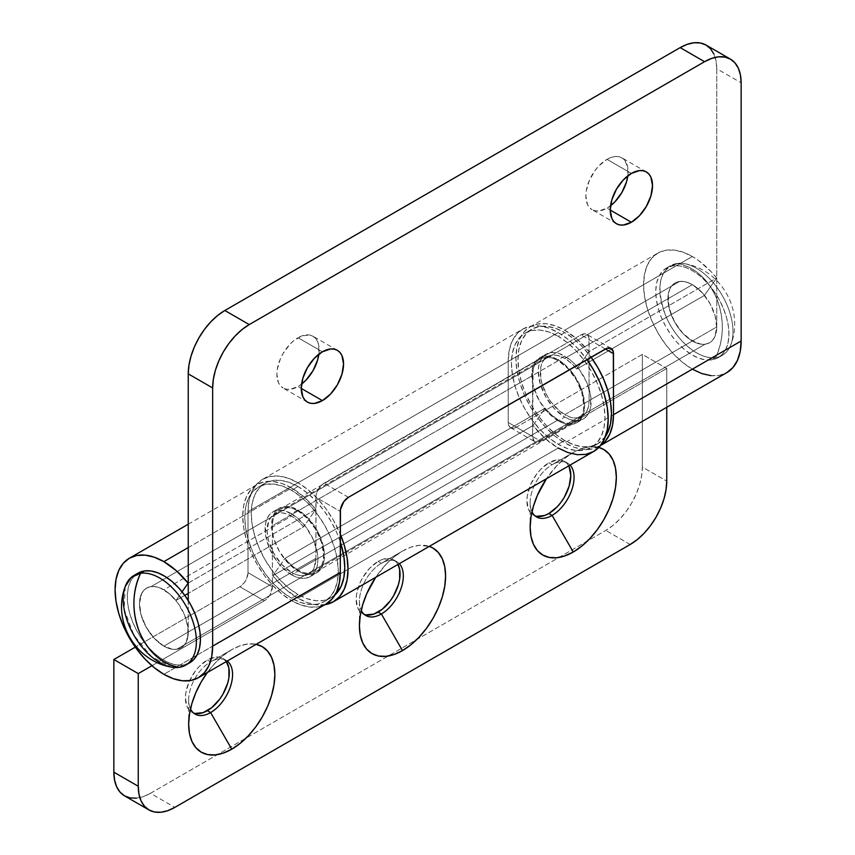 <?xml version="1.0" encoding="UTF-8"?>
<svg xmlns="http://www.w3.org/2000/svg" width="855" height="855" viewBox="0 0 855 855"><rect width="100%" height="100%" fill="white"/><g stroke="black" fill="none" stroke-linecap="round" stroke-linejoin="round"><path stroke-width="0.64" stroke-dasharray="4.28 3.21" d="M397.96 564.471A31.047 17.923 120 0 0 393.631 559.865A31.047 17.923 120 0 0 378.102 561.404L381.362 563.285A31.047 17.923 -60 0 1 396.88 561.746A31.047 17.923 -60 0 1 399.317 563.68A31.047 17.923 120 0 0 381.362 563.285L402.502 551.08A60.94 35.183 -60 0 1 429.274 546.388L418.993 545.34L410.902 547.179L402.502 551.08L394.091 556.883L386.011 564.386L375.719 577.307A60.94 35.183 -60 0 1 402.502 551.08L381.362 563.285A31.047 17.923 120 0 0 359.41 601.311A31.047 17.923 120 0 0 361.227 610.363A31.047 17.923 -60 0 1 381.362 563.285L378.102 561.404L382.388 559.416L390.308 558.636L393.631 559.865L396.357 562.13L398.387 565.347M568.703 465.89A31.047 17.923 120 0 0 564.375 461.294A31.047 17.923 120 0 0 548.846 462.822L552.106 464.703A31.047 17.923 -60 0 1 567.624 463.164A31.047 17.923 -60 0 1 570.061 465.109A31.047 17.923 120 0 0 552.106 464.703L573.245 452.498A60.94 35.183 -60 0 1 598.799 447.443L589.736 446.77L581.646 448.597L573.245 452.498L564.834 458.312L556.755 465.804L546.463 478.725A60.94 35.183 -60 0 1 573.245 452.498L552.106 464.703A31.047 17.923 120 0 0 530.153 502.729A31.047 17.923 120 0 0 531.97 511.782A31.047 17.923 -60 0 1 552.106 464.703L548.846 462.822L557.246 459.905L561.051 460.054L564.375 461.294L567.1 463.549L569.131 466.766M226.308 661.578A31.047 17.923 120 0 0 222.888 658.446A31.047 17.923 120 0 0 207.359 659.985L210.619 661.856A31.047 17.923 -60 0 1 226.137 660.327A31.047 17.923 -60 0 1 227.227 661.043A31.047 17.923 120 0 0 210.619 661.856L231.758 649.65A60.94 35.183 -60 0 1 256.201 644.317L248.249 643.922L240.159 645.76L231.758 649.65L223.347 655.464L215.268 662.967L207.305 672.543A60.94 35.183 -60 0 1 231.758 649.65L210.619 661.856A31.047 17.923 120 0 0 188.666 699.882A31.047 17.923 120 0 0 190.483 708.934A31.047 17.923 -60 0 1 210.619 661.856L207.359 659.985L215.759 657.057L219.553 657.217L222.888 658.446L226.308 661.578M324.75 604.742A70.719 40.826 60 0 1 298.021 598.254A70.719 40.826 60 0 1 272.756 575.757L284.95 558.401L291.245 565.123L298.021 570.093A36.22 20.915 60 0 1 284.95 558.401L545.137 408.188A36.22 20.915 -120 0 0 558.197 419.869L298.021 570.093L558.197 419.869A36.22 20.915 -120 0 0 576.313 421.665A36.22 20.915 -120 0 0 581.86 392.648A36.22 20.915 -120 0 0 558.197 360.725L298.021 510.937A36.22 20.915 60 0 1 321.683 542.861A36.22 20.915 60 0 1 316.126 571.877A36.22 20.915 60 0 1 298.021 570.093L303.012 572.401L307.821 573.491L312.246 573.32L316.126 571.877L319.31 569.238L321.683 565.497L323.137 560.784L323.628 555.301L321.683 542.861L316.126 530.057L307.821 518.846L298.021 510.937L558.197 360.725A36.22 20.915 -120 0 0 540.093 358.929A36.22 20.915 -120 0 0 532.59 375.516L532.59 436.542L533.958 440.966L536.203 442.259L540.723 441.233L666.75 368.473L666.75 407.29L666.75 368.473L642.351 354.387L516.324 427.147L511.814 428.173L509.569 426.88L508.201 422.456L508.201 361.43L248.014 511.643A70.719 40.826 60 0 1 262.656 479.27A70.719 40.826 60 0 1 298.021 482.776A70.719 40.826 60 0 1 340.301 534.097L333.375 520.096L325.798 508.543L317.152 498.219L307.779 489.52L298.021 482.776L558.197 332.563L298.021 482.776L288.263 478.255L278.88 476.117L270.233 476.47L262.656 479.27L256.447 484.432L251.819 491.743L248.976 500.934L248.014 511.643L248.014 572.668L246.646 578.675L244.402 582.565L239.881 586.754L135.293 647.139L239.881 586.754A11.5 6.637 120 0 0 248.014 572.668L272.403 586.754L272.403 525.729L532.59 375.516L272.403 525.729A36.22 20.915 60 0 1 279.906 509.142A36.22 20.915 60 0 1 298.021 510.937L293.019 508.618L288.221 507.528L283.785 507.71L279.906 509.142L276.721 511.792L274.359 515.533L272.895 520.246L272.403 525.729L272.403 586.754A11.5 6.637 -60 0 1 264.281 600.83L267.391 598.329L270.03 594.77L272.403 586.754L248.014 572.668L248.014 511.643L508.201 361.43L508.201 422.456A11.5 6.637 120 0 0 510.574 427.714A11.5 6.637 120 0 0 516.324 427.147L540.723 441.233A11.5 6.637 -60 0 1 534.974 441.8A11.5 6.637 -60 0 1 532.59 436.542L508.201 422.456L532.59 436.542L533.082 370.023L534.535 365.32L536.908 361.569L540.093 358.929L543.972 357.497L548.397 357.315L553.206 358.405L558.197 360.725L567.998 368.633L576.313 379.844L581.86 392.637L583.815 405.088L583.324 410.571L581.86 415.274L579.498 419.025L576.313 421.665L572.433 423.107L567.998 423.278L563.199 422.188L558.197 419.869L551.422 414.91L545.137 408.188L284.95 558.401L272.756 575.757L532.943 425.544A70.719 40.826 -120 0 0 558.197 448.041A70.719 40.826 -120 0 0 593.562 451.536M522.843 329.057L530.421 326.247L539.067 325.905L548.45 328.031L558.197 332.563L567.955 339.296L577.339 348.006L586.925 359.624A70.719 40.826 -120 0 0 558.197 332.563A70.719 40.826 -120 0 0 522.843 329.057A70.719 40.826 -120 0 0 508.201 361.43L509.153 350.721L512.006 341.53L516.623 334.22L522.843 329.057L262.656 479.27M325.798 604.56L317.152 604.902L307.779 602.775L298.021 598.254L558.197 448.041L298.021 598.254L284.929 588.689L272.756 575.757L532.943 425.544L545.137 408.188L532.943 425.544L545.116 438.476L558.197 448.041M136.447 798.164L143.309 796.614L150.448 793.301L605.768 530.421L612.907 525.494L619.768 519.124L626.095 511.568L631.642 503.114L636.184 494.083L639.572 484.828L641.645 475.701L642.351 467.054L642.351 354.387L642.351 467.054L666.75 481.13L642.351 467.054A51.738 29.872 120 0 1 605.768 530.421L150.448 793.301L174.837 807.387L150.448 793.301A51.738 29.872 120 0 1 124.574 795.866M365.908 614.873L362.584 613.644L359.848 611.378L357.828 608.162L356.15 599.43L356.578 594.236L359.848 583.206L362.584 577.788L369.702 568.18L378.102 561.404A31.047 17.923 120 0 0 357.828 588.764A31.047 17.923 120 0 0 362.584 613.644A31.047 17.923 120 0 0 364.294 614.435M536.651 516.292L533.328 515.063L530.602 512.797L528.572 509.591L526.894 500.848L527.321 495.665L530.602 484.635L536.651 474.14L540.446 469.609L548.846 462.822A31.047 17.923 120 0 0 528.572 490.182A31.047 17.923 120 0 0 533.328 515.063A31.047 17.923 120 0 0 535.038 515.854M195.164 713.455L191.841 712.215L189.105 709.949L187.085 706.743L185.407 698.011L185.834 692.817L189.105 681.788L195.164 671.293L198.959 666.761L207.359 659.985A31.047 17.923 120 0 0 187.085 687.345A31.047 17.923 120 0 0 191.841 712.215A31.047 17.923 120 0 0 193.551 713.006M630.156 544.507L605.768 530.421L630.156 544.507M151.934 665.703L264.281 600.83L239.881 586.754L264.281 600.83L151.934 665.703M666.75 368.473L540.723 441.233L516.324 427.147L642.351 354.387L666.75 368.473M231.758 649.65L210.619 661.856M573.245 452.498L552.106 464.703M402.502 551.08L381.362 563.285M189.66 662.817L183.056 665.019L178.984 667.37L183.056 665.019A51.738 29.872 -120 0 0 189.735 662.775M679.565 281.477L151.068 586.605A34.499 19.911 60 0 1 183.002 611.549A34.499 19.911 60 0 1 181.11 647.844A34.499 19.911 60 0 1 176.654 649.33L705.151 344.212A34.499 19.911 -120 0 0 709.607 342.716A34.499 19.911 -120 0 0 711.499 306.432A34.499 19.911 -120 0 0 679.565 281.477L675.76 282.62L672.586 284.929L670.181 288.306L668.621 292.634L667.979 297.732L669.497 309.457L674.488 321.694L682.194 332.584L691.46 340.472L700.854 344.148L705.151 344.212L708.955 343.069L712.13 340.76L714.534 337.383L716.736 327.957L715.218 316.232L710.227 303.995L702.521 293.105L693.255 285.217L688.489 282.802L683.861 281.541L679.565 281.477A34.499 19.911 -120 0 0 675.108 282.973A34.499 19.911 -120 0 0 673.216 319.257A34.499 19.911 -120 0 0 705.151 344.212L176.654 649.33A34.499 19.911 60 0 1 144.73 624.385A34.499 19.911 60 0 1 146.611 588.09A34.499 19.911 60 0 1 151.068 586.605L679.565 281.477M677.235 263.447L673.163 265.798A51.738 29.872 60 0 1 721.064 303.226A51.738 29.872 60 0 1 718.232 357.657A51.738 29.872 60 0 1 711.552 359.891L715.614 357.55A51.738 29.872 -120 0 0 722.293 355.306A51.738 29.872 -120 0 0 725.126 300.875A51.738 29.872 -120 0 0 677.235 263.447C694.869 267.081 708.036 278.848 716.747 298.758C724.506 319.225 724.132 338.815 715.614 357.55C699.23 360.425 675.097 339.873 665.276 314.672C655.464 285.848 659.451 268.769 677.235 263.447A51.738 29.872 60 0 1 684.577 263.682A51.738 29.872 60 0 1 722.293 295.563A51.738 29.872 60 0 1 731.036 344.17A51.738 29.872 60 0 1 715.614 357.55A60.94 48.414 82.4 0 0 716.747 298.758A60.94 48.414 82.4 0 0 677.235 263.447A51.738 29.872 -120 0 0 670.555 265.691A51.738 29.872 -120 0 0 667.712 320.123A51.738 29.872 -120 0 0 715.614 357.55L711.552 359.891A51.738 29.872 60 0 1 663.651 322.463A51.738 29.872 60 0 1 666.483 268.032A51.738 29.872 60 0 1 673.163 265.798L677.235 263.447M711.552 359.891L705.097 359.805L698.161 357.914L691.011 354.28L683.904 349.064L677.117 342.46L670.918 334.711L665.553 326.118L661.204 317.023L658.061 307.757L656.234 298.694L655.796 290.176L656.758 282.524L659.098 276.047L662.711 270.971L667.456 267.508L673.163 265.798L679.607 265.884L686.544 267.775L693.704 271.409L700.811 276.625L707.598 283.229L713.797 290.978L719.162 299.571L723.512 308.666L726.654 317.932L728.481 326.995L728.92 335.513L727.958 343.165L725.617 349.642L722.005 354.718L717.26 358.181L711.552 359.891M137.986 573.16A51.738 29.872 -120 0 0 136.041 574.464A51.738 29.872 -120 0 0 136.073 629.398A51.738 29.872 -120 0 0 183.056 665.019L176.611 664.933L169.675 663.031L162.514 659.408L155.407 654.193L148.62 647.577L142.432 639.829L137.057 631.247L132.707 622.141L129.565 612.885L127.737 603.822L127.299 595.304L128.261 587.652L130.601 581.165L134.214 576.099L137.911 573.203M176.654 649.33L180.458 648.186L183.633 645.878L186.037 642.5L187.598 638.183L187.95 627.399L184.627 615.183L178.15 603.395L169.504 593.819L159.992 587.919L155.364 586.658L151.068 586.605L147.263 587.748L144.1 590.057L141.684 593.434L139.483 602.861L141 614.574L145.991 626.822L153.708 637.712L162.963 645.6L172.357 649.276L176.654 649.33M125.183 586.648L124.157 609.273L133.925 635.254L151.538 656.704L171.652 667.124M558.197 420.81A37.374 21.578 60 0 1 533.787 387.881A37.374 21.578 60 0 1 539.516 357.935A37.374 21.578 60 0 1 558.197 359.784L564.706 356.033A37.374 21.578 -120 0 0 546.024 354.184A37.374 21.578 -120 0 0 540.296 384.13A37.374 21.578 -120 0 0 564.706 417.058L558.197 420.81L548.087 412.655L539.516 401.091L533.787 387.881L532.28 381.287L532.28 369.381L533.787 364.529L536.235 360.66L539.516 357.935L543.524 356.45L548.087 356.268L553.046 357.401L558.197 359.784L563.36 363.354L572.882 373.4L580.171 386.033L582.618 392.712L584.628 405.559L584.115 411.212L582.618 416.075L580.171 419.933L576.89 422.659L572.882 424.144L568.308 424.326L563.36 423.204L558.197 420.81L564.706 417.058L554.596 408.893L546.024 397.329L540.296 384.13L538.276 371.284L538.789 365.63L540.296 360.767L542.733 356.909L546.024 354.184L550.022 352.698L554.596 352.517L559.555 353.639L569.858 359.592L574.817 364.187L579.391 369.649L586.68 382.281L590.623 395.555L590.623 407.461L589.116 412.313L586.68 416.182L583.388 418.907L579.391 420.393L574.817 420.575L569.858 419.442L564.706 417.058A37.374 21.578 -120 0 0 583.388 418.907A37.374 21.578 -120 0 0 589.116 388.961A37.374 21.578 -120 0 0 564.706 356.033L558.197 359.784A37.374 21.578 60 0 1 582.618 392.712A37.374 21.578 60 0 1 576.89 422.659A37.374 21.578 60 0 1 558.197 420.81M605.404 436.616L597.763 443.798L590.677 446.428L582.597 446.748L573.823 444.76L564.706 440.528A66.113 38.176 -120 0 1 521.507 382.271A66.113 38.176 -120 0 1 531.65 329.282A66.113 38.176 -120 0 1 564.706 332.563L555.59 328.331L546.815 326.343L538.736 326.663L531.65 329.282L525.836 334.113L521.507 340.953L518.857 349.535L517.959 359.549L518.857 370.6L521.507 382.271L525.836 394.091L531.65 405.633L538.736 416.438L546.815 426.089L555.59 434.222L564.706 440.528L558.197 444.279A66.113 38.176 60 0 1 515.009 386.022A66.113 38.176 60 0 1 525.141 333.044A66.113 38.176 60 0 1 558.197 336.314L549.081 332.082L540.307 330.094L532.227 330.415L525.141 333.044L519.327 337.864L515.009 344.704L512.348 353.297L511.45 363.311L512.348 374.362L515.009 386.022L519.327 397.853L525.141 409.385L532.227 420.19L540.307 429.841L549.081 437.984L558.197 444.279L567.325 448.512L576.088 450.5L584.179 450.179L591.254 447.56L597.068 442.73L601.396 435.89L604.058 427.308L604.955 417.293L604.058 406.243L601.396 394.583L597.068 382.751L591.254 371.209L584.179 360.404L576.088 350.753L567.325 342.62L558.197 336.314L564.706 332.563L573.823 338.858L582.597 347.002L591.094 357.219A66.113 38.176 -120 0 0 564.706 332.563L558.197 336.314A66.113 38.176 60 0 1 601.396 394.583A66.113 38.176 60 0 1 591.254 447.56A66.113 38.176 60 0 1 558.197 444.279L564.706 440.528A66.113 38.176 -120 0 0 597.763 443.798A66.113 38.176 -120 0 0 605.404 436.606M291.512 574.784A37.374 21.578 60 0 1 267.102 541.846A37.374 21.578 60 0 1 272.831 511.91A37.374 21.578 60 0 1 291.512 513.759L298.021 509.997A37.374 21.578 -120 0 0 279.339 508.148A37.374 21.578 -120 0 0 273.611 538.094A37.374 21.578 -120 0 0 298.021 571.022L291.512 574.784L281.402 566.619L276.838 561.169L269.539 548.536L265.595 535.262L265.595 523.356L267.102 518.493L269.539 514.635L272.831 511.91L276.838 510.424L281.402 510.243L286.361 511.365L296.674 517.318L306.197 527.375L313.486 539.997L317.429 553.281L317.942 559.523L317.429 565.187L315.923 570.039L313.486 573.908L310.205 576.633L306.197 578.119L301.623 578.301L296.674 577.168L291.512 574.784L298.021 571.022L287.911 562.868L279.339 551.304L273.611 538.094L271.591 525.259L272.104 519.594L273.611 514.742L276.047 510.873L279.339 508.148L283.336 506.662L287.911 506.481L292.859 507.614L298.021 509.997L308.131 518.162L316.703 529.726L319.994 536.245L323.938 549.519L323.938 561.425L322.431 566.288L319.994 570.146L316.703 572.882L312.695 574.357L308.131 574.539L303.172 573.416L298.021 571.022A37.374 21.578 -120 0 0 316.703 572.882A37.374 21.578 -120 0 0 322.431 542.936A37.374 21.578 -120 0 0 298.021 509.997L291.512 513.759A37.374 21.578 60 0 1 315.923 546.687A37.374 21.578 60 0 1 310.205 576.633A37.374 21.578 60 0 1 291.512 574.784M340.301 541.888A66.113 38.176 -120 0 0 298.021 486.527L291.512 490.289A66.113 38.176 60 0 1 334.711 548.547A66.113 38.176 60 0 1 324.569 601.525A66.113 38.176 60 0 1 291.512 598.254L298.021 594.503A66.113 38.176 -120 0 0 331.077 597.773A66.113 38.176 -120 0 0 335.021 594.877L324.569 601.525L330.383 596.705L334.711 589.865L337.372 581.272L338.27 571.258L337.372 560.207L334.711 548.547L330.383 536.716L324.569 525.184L317.483 514.379L309.403 504.728L300.639 496.584L291.512 490.289L282.396 486.057L273.621 484.069L265.542 484.39L258.456 487.008L252.642 491.839L248.324 498.668L245.663 507.261L244.765 517.275L245.663 528.326L248.324 539.986L252.642 551.817L258.456 563.36L265.542 574.165L273.621 583.815L282.396 591.949L291.512 598.254L300.639 602.486L309.403 604.474L317.483 604.154L324.569 601.525M340.301 541.878L336.891 532.964L331.077 521.422L323.992 510.627L315.912 500.966L307.137 492.833L298.021 486.527L288.894 482.305L280.13 480.307L272.05 480.628L264.964 483.257L259.151 488.077L254.822 494.917L252.161 503.51L251.263 513.524L252.161 524.575L254.822 536.235L259.151 548.066L264.964 559.598L272.05 570.403L280.13 580.064L288.894 588.197L298.021 594.503L307.137 598.724L315.912 600.712L323.992 600.392L331.077 597.773M298.021 486.527A66.113 38.176 -120 0 0 264.964 483.257A66.113 38.176 -120 0 0 254.822 536.235A66.113 38.176 -120 0 0 298.021 594.503L291.512 598.254A66.113 38.176 60 0 1 248.324 539.986A66.113 38.176 60 0 1 258.456 487.008A66.113 38.176 60 0 1 291.512 490.289L298.021 486.527M611.111 205.307L606.986 208.16L610.235 210.041L606.986 208.16L598.895 210.971L595.24 210.832L592.034 209.646A29.893 17.26 120 0 0 606.986 208.16A29.893 17.26 120 0 0 610.534 205.766M627.827 175.82A29.893 17.26 120 0 0 621.938 157.865A29.893 17.26 120 0 0 606.986 159.34L631.375 173.426L606.986 159.34A29.893 17.26 120 0 0 587.449 185.685A29.893 17.26 120 0 0 592.034 209.646L589.405 207.466L587.449 204.366L585.846 195.955L586.252 190.964L589.405 180.341L595.24 170.231L598.895 165.87L606.986 159.34L611.111 157.427L615.076 156.529L618.731 156.679L621.938 157.865L624.567 160.045L627.72 167.014L627.72 176.547M302.146 383.692L298.021 386.546L301.27 388.416L298.021 386.546L289.93 389.356L286.275 389.207L283.069 388.02A29.893 17.26 120 0 0 298.021 386.546A29.893 17.26 120 0 0 301.569 384.141M318.862 354.205A29.893 17.26 120 0 0 312.962 336.239A29.893 17.26 120 0 0 298.021 337.725L322.41 351.8L298.021 337.725A29.893 17.26 120 0 0 278.484 364.07A29.893 17.26 120 0 0 283.069 388.02L280.44 385.84L278.484 382.751L276.881 374.34L277.287 369.339L280.44 358.715L283.069 353.5L289.93 344.244L293.896 340.568L302.146 335.812L309.767 335.053L312.962 336.239L315.591 338.42L317.547 341.508L318.755 345.399L318.755 354.921M711.029 375.666L719.461 375.334L726.857 372.588A68.988 39.832 -120 0 1 692.358 369.178L564.706 442.879L574.218 447.283L583.377 449.367L591.81 449.025L600.552 445.444A68.988 39.832 60 0 1 599.205 446.289A68.988 39.832 60 0 1 564.706 442.879L555.184 436.296L546.035 427.81L537.603 417.732L530.207 406.456L524.147 394.422L519.637 382.078L516.858 369.905L515.918 358.373L516.858 347.932L519.637 338.965L524.147 331.826L530.207 326.792L537.603 324.056L546.035 323.724L555.184 325.798L564.706 330.212L692.358 256.511A68.988 39.832 -120 0 0 657.858 253.101A68.988 39.832 -120 0 0 647.288 308.377A68.988 39.832 -120 0 0 692.358 369.178L564.706 442.879A68.988 39.832 60 0 1 519.637 382.078A68.988 39.832 60 0 1 530.207 326.792A68.988 39.832 60 0 1 564.706 330.212A68.988 39.832 60 0 1 588.988 351.704L716.64 278.014A68.988 39.832 -120 0 0 692.358 256.511L564.706 330.212L577.275 339.371L588.988 351.704L716.64 278.014L704.467 295.381A34.499 19.911 -120 0 0 692.358 284.683A34.499 19.911 -120 0 0 675.108 282.973A34.499 19.911 -120 0 0 669.818 310.611A34.499 19.911 -120 0 0 692.358 341.006A34.499 19.911 -120 0 0 709.607 342.716A34.499 19.911 -120 0 0 716.747 326.931L589.095 400.621A34.499 19.911 60 0 1 581.956 416.417A34.499 19.911 60 0 1 564.706 414.707L692.358 341.006L564.706 414.707A34.499 19.911 60 0 1 542.166 384.312A34.499 19.911 60 0 1 547.457 356.674A34.499 19.911 60 0 1 564.706 358.373L692.358 284.683L564.706 358.373A34.499 19.911 60 0 1 576.815 369.082L704.467 295.381L576.815 369.082L588.988 351.704L576.815 369.082L570.969 362.937L564.706 358.373L559.95 356.172L555.376 355.135L551.154 355.306L547.457 356.674L544.421 359.185L542.166 362.755L540.777 367.233L540.777 378.231L542.166 384.312L547.457 396.506L551.154 402.139L559.95 411.426L569.462 416.919L574.036 417.956L578.258 417.785L581.956 416.417L584.991 413.906L587.235 410.336L588.625 405.847L589.095 400.621L716.747 326.931L716.747 68.742L716.041 60.908L713.968 54.186M291.512 572.433A34.499 19.911 -120 0 0 308.762 574.143A34.499 19.911 -120 0 0 315.901 558.347L188.25 632.048A34.499 19.911 60 0 1 181.11 647.844A34.499 19.911 60 0 1 163.861 646.134L291.512 572.433L163.861 646.134A34.499 19.911 60 0 1 141.332 615.739A34.499 19.911 60 0 1 146.611 588.09A34.499 19.911 60 0 1 163.861 589.8L291.512 516.099A34.499 19.911 -120 0 0 274.263 514.4A34.499 19.911 -120 0 0 268.983 542.038A34.499 19.911 -120 0 0 291.512 572.433L282.182 564.899L274.263 554.232L268.983 542.038L267.594 535.957L267.123 530.186L268.983 520.481L271.238 516.912L274.263 514.4L277.961 513.021L282.182 512.861L286.756 513.898L291.512 516.099L163.861 589.8A34.499 19.911 60 0 1 175.97 600.509L184.798 595.411L175.97 600.509L182.062 591.82L175.97 600.509L170.124 594.364L163.861 589.8L159.105 587.599L154.531 586.562L150.309 586.722L146.611 588.09L143.587 590.613L141.332 594.182L139.472 603.886L139.942 609.647L141.332 615.739L146.611 627.923L154.531 638.6L163.861 646.134L168.617 648.336L173.202 649.383L177.413 649.212L181.11 647.844L184.146 645.322L186.401 641.752L188.25 632.048L315.901 558.347L316.061 495.408L318.284 489.317L322.453 484.336L580.962 334.904L585.483 333.877L587.727 335.171L588.945 337.864L589.095 400.621L589.095 339.606A11.5 6.637 120 0 0 586.712 334.337A11.5 6.637 120 0 0 580.962 334.904L324.034 483.246A11.5 6.637 120 0 0 315.901 497.321L340.301 511.408L315.901 497.321L315.901 558.347L314.052 568.062L311.797 571.621L308.762 574.143L305.064 575.511L300.853 575.682L296.268 574.645L291.512 572.433M188.25 547.553L291.512 487.938A68.988 39.832 -120 0 0 257.024 484.518A68.988 39.832 -120 0 0 246.443 539.804A68.988 39.832 -120 0 0 291.512 600.605L163.861 674.296L291.512 600.605A68.988 39.832 -120 0 0 326.012 604.015L318.616 606.751L310.183 607.093L301.035 605.009L291.512 600.605L282 594.022L272.841 585.536L264.409 575.458L257.024 564.182L250.953 552.148L246.443 539.804L243.664 527.631L242.735 516.099L243.664 505.658L246.443 496.691L250.953 489.552L257.024 484.518L264.409 481.782L272.841 481.451L282 483.524L291.512 487.938L188.25 547.553M188.25 583.067L315.794 509.43A68.988 39.832 -120 0 0 291.512 487.938L304.081 497.097L315.794 509.43L303.621 526.808A34.499 19.911 -120 0 0 291.512 516.099L297.775 520.663L303.621 526.808L188.25 593.413L303.621 526.808L315.794 509.43L188.25 583.067M188.25 600.563L188.25 632.048L188.25 600.563M692.358 369.178L682.835 362.595L673.687 354.109L665.254 344.031L657.858 332.766L651.799 320.721L647.288 308.377L644.51 296.215L643.569 284.683L644.51 274.231L647.288 265.264L651.799 258.135L657.858 253.101L665.254 250.355L673.687 250.023L682.835 252.097L692.358 256.511L698.695 260.647L710.943 271.484L716.64 278.014L704.467 295.381L698.62 289.236L692.358 284.683L687.602 282.471L683.027 281.434L678.806 281.605L675.108 282.973L672.073 285.485L669.818 289.054L668.428 293.543L668.428 304.53L672.073 316.788L675.108 322.805L683.027 333.482L687.602 337.725L697.114 343.218L701.688 344.255L705.909 344.084L709.607 342.716L712.643 340.204L714.887 336.635L716.747 326.931L716.747 68.742L741.146 82.828L716.747 68.742A51.738 29.872 120 0 0 706.027 45.059M348.434 497.321L324.034 483.246L348.434 497.321M605.361 348.99L580.962 334.904L605.361 348.99M393.631 559.865L396.88 561.746M564.375 461.294L567.624 463.164M222.888 658.446L226.137 660.327M316.126 571.877L576.313 421.665M279.906 509.142L540.093 358.929M510.574 427.714L534.974 441.8M188.666 699.882L188.666 724.292M191.841 712.215L195.09 714.096M530.153 502.729L530.153 527.14M533.328 515.063L536.577 516.944M359.41 601.311L359.41 625.71M362.584 613.644L365.833 615.514M581.956 416.417L308.762 574.143M722.293 355.306L718.232 357.657M684.577 263.682C720.915 269.614 744.074 309.724 731.036 344.17M670.555 265.691L666.483 268.032M547.457 356.674L274.263 514.4M539.516 357.935L546.024 354.184M597.763 443.798L591.254 447.56M531.65 329.282L525.141 333.044M576.89 422.659L583.388 418.907M272.831 511.91L279.339 508.148M264.964 483.257L258.456 487.008M310.205 576.633L316.703 572.882M616.434 223.721L592.034 209.646M307.458 402.107L283.069 388.02M530.207 326.792L657.858 253.101M188.25 524.222L257.024 484.518M599.205 446.289L600.456 445.562M611.111 348.423L586.712 334.337M337.362 350.326L312.962 336.239M646.327 171.941L621.938 157.865"/><path stroke-width="1.28" d="M364.294 614.435A31.047 17.923 120 0 0 378.102 612.105L381.362 613.976A31.047 17.923 -60 0 1 365.833 615.514A31.047 17.923 -60 0 1 361.227 610.363A31.047 17.923 120 0 0 381.362 613.976L402.502 650.591A60.94 35.183 -60 0 1 359.41 625.71A60.94 35.183 -60 0 1 375.719 577.307L366.667 593.883L362.691 604.784L360.233 615.525L359.41 625.71L360.233 634.944L362.691 642.864L366.667 649.169L372.032 653.615L378.562 656.031L386.011 656.33L394.091 654.492L402.502 650.591L410.902 644.788L418.993 637.285L426.442 628.382L432.972 618.432L438.326 607.798L442.313 596.897L444.76 586.145L445.594 575.96L444.76 566.726L442.313 558.807L438.326 552.501L432.972 548.055L429.274 546.388A60.94 35.183 -60 0 1 443.189 593.712A60.94 35.183 -60 0 1 402.502 650.591L381.362 613.976A31.047 17.923 120 0 0 400.845 589.063A31.047 17.923 120 0 0 399.317 563.68A31.047 17.923 -60 0 1 400.845 589.063A31.047 17.923 -60 0 1 381.362 613.976L378.102 612.105A31.047 17.923 120 0 0 397.96 564.471L399.638 569.377L399.638 579.273L398.387 584.745L393.631 595.721L390.308 600.787L382.388 609.145L373.827 614.093L365.908 614.873M569.131 466.766L570.798 475.498L569.131 486.164L564.375 497.14L561.051 502.206L557.246 506.748L548.846 513.524L552.106 515.405A31.047 17.923 -60 0 1 536.577 516.944A31.047 17.923 -60 0 1 531.97 511.782A31.047 17.923 120 0 0 552.106 515.405L573.245 552.02A60.94 35.183 -60 0 1 530.153 527.14A60.94 35.183 -60 0 1 546.463 478.725L537.41 495.302L533.435 506.203L530.976 516.954L530.153 527.14L530.976 536.363L533.435 544.282L537.41 550.588L542.775 555.034L549.305 557.449L556.755 557.749L564.834 555.91L573.245 552.02L581.646 546.206L589.736 538.703L597.185 529.811L603.716 519.851L609.07 509.217L613.056 498.315L615.504 487.564L616.337 477.379L615.504 468.145L613.056 460.225L609.07 453.93L603.716 449.484L598.81 447.443A60.94 35.183 -60 0 1 614.179 494.158A60.94 35.183 -60 0 1 573.245 552.02L552.106 515.405A31.047 17.923 120 0 0 571.589 490.492A31.047 17.923 120 0 0 570.061 465.109A31.047 17.923 -60 0 1 571.589 490.492A31.047 17.923 -60 0 1 552.106 515.405L548.846 513.524A31.047 17.923 120 0 0 568.703 465.89M256.201 644.317A60.94 35.183 -60 0 1 272.905 690.434A60.94 35.183 -60 0 1 231.758 749.172L210.619 712.557A31.047 17.923 120 0 0 230.572 686.234A31.047 17.923 120 0 0 227.227 661.043A31.047 17.923 -60 0 1 230.572 686.234A31.047 17.923 -60 0 1 210.619 712.557L207.359 710.676A31.047 17.923 120 0 0 226.404 686.939A31.047 17.923 120 0 0 226.308 661.578L228.894 667.958L228.894 677.844L227.644 683.327L222.888 694.292L219.553 699.369L211.645 707.726L203.084 712.664L195.164 713.455M558.197 448.041L567.955 452.562L577.339 454.689L585.985 454.347L593.562 451.536A70.719 40.826 -120 0 0 586.925 359.624L593.562 369.884L599.783 382.228L604.399 394.871L607.242 407.354L608.204 419.164L607.242 429.883L604.399 439.064L599.783 446.385L593.562 451.536L333.375 601.76A70.719 40.826 60 0 1 324.75 604.742L333.375 601.76A70.719 40.826 60 0 0 340.301 534.097L344.212 545.095L347.066 557.567L348.028 569.387L347.066 580.096L344.212 589.277L339.595 596.598L333.375 601.76M148.973 809.942L124.574 795.866A51.738 29.872 120 0 1 113.854 772.172L138.254 786.258L138.254 673.59L113.854 659.515L113.854 772.172L138.254 786.258A51.738 29.872 -60 0 0 148.973 809.942A51.738 29.872 -60 0 0 174.837 807.387L630.156 544.507L174.837 807.387L167.698 810.69L160.836 812.25L154.509 811.994L148.962 809.942L144.42 806.169L141.032 800.814L138.959 794.092L138.254 786.258L138.254 673.59L113.854 659.515L135.293 647.139L113.854 659.515L113.854 772.172L114.559 780.017L116.643 786.739L120.021 792.083L124.574 795.866L130.12 797.918L136.447 798.164M535.038 515.854A31.047 17.923 120 0 0 548.846 513.524L544.571 515.512L536.651 516.292M666.75 407.29L666.75 481.13L666.045 489.787L663.961 498.914L660.584 508.169L656.031 517.2L650.484 525.654L644.157 533.21L637.296 539.569L630.156 544.507A51.738 29.872 -60 0 0 666.75 481.13L666.75 407.29M138.254 673.59L151.934 665.703L138.254 673.59M207.808 671.859L201.278 681.82L195.923 692.454L191.937 703.355L189.489 714.107L188.666 724.292L189.489 733.526L191.937 741.445L195.923 747.74L201.278 752.197L207.808 754.612L215.268 754.912L223.347 753.073L231.758 749.172L240.159 743.369L248.249 735.866L255.698 726.964L262.229 717.003L267.583 706.369L271.569 695.468L274.017 684.716L274.85 674.531L274.017 665.308L271.569 657.388L267.583 651.083L262.229 646.637L255.698 644.221M193.551 713.006A31.047 17.923 120 0 0 207.359 710.676L210.619 712.557A31.047 17.923 -60 0 1 195.09 714.096A31.047 17.923 -60 0 1 190.483 708.934A31.047 17.923 120 0 0 210.619 712.557L231.758 749.172A60.94 35.183 -60 0 1 188.666 724.292A60.94 35.183 -60 0 1 207.305 672.543M185.674 665.126L189.735 662.775A51.738 29.872 -120 0 0 192.567 608.343A51.738 29.872 -120 0 0 144.677 570.916L140.605 573.267A51.738 29.872 60 0 1 188.506 610.694A51.738 29.872 60 0 1 185.674 665.126A51.738 29.872 60 0 1 178.984 667.37A51.738 29.872 -120 0 0 190.954 616.145A51.738 29.872 -120 0 0 140.605 573.267A60.94 48.414 82.4 0 0 139.472 632.048A60.94 48.414 82.4 0 0 178.984 667.37C161.349 663.736 148.182 651.959 139.472 632.048C131.713 611.592 132.087 591.991 140.605 573.267L131.21 577.435L125.183 586.648C112.144 621.093 135.304 661.204 171.652 667.124L178.984 667.37A51.738 29.872 60 0 1 131.093 629.932A51.738 29.872 60 0 1 133.925 575.501A51.738 29.872 60 0 1 140.605 573.267L144.677 570.916L151.121 571.012L158.057 572.903L165.207 576.527L172.315 581.742L179.101 588.358L185.3 596.106L190.676 604.699L195.015 613.794L198.157 623.049L199.985 632.112L200.423 640.641L199.461 648.282L197.131 654.77L193.519 659.836L188.763 663.298M137.911 573.203L144.677 570.916A51.738 29.872 -120 0 0 137.986 573.16L133.925 575.501M605.404 436.606A66.113 38.176 -120 0 0 591.094 357.219M605.404 436.616L607.894 432.138L610.556 423.546L611.453 413.531L610.556 402.481L607.894 390.821L603.577 378.989L597.763 367.458L590.677 356.653M340.301 541.878L343.87 556.455L344.768 567.506L343.87 577.52L341.209 586.113L335.021 594.877A66.113 38.176 -120 0 0 340.301 541.888M631.375 222.247A29.893 17.26 -60 0 1 616.434 223.721A29.893 17.26 -60 0 1 611.849 199.771A29.893 17.26 -60 0 1 631.375 173.426L623.284 179.956L616.434 189.201L611.849 199.771L610.235 210.041L631.375 222.247L639.465 215.717L646.327 206.461L650.912 195.902L652.515 185.631L650.912 177.22L648.956 174.121L646.327 171.941L643.12 170.754L639.465 170.615L631.375 173.426A29.893 17.26 -60 0 1 646.327 171.941A29.893 17.26 -60 0 1 650.912 195.902A29.893 17.26 -60 0 1 631.375 222.247L610.235 210.041L611.849 218.453L613.805 221.541L616.434 223.721L619.629 224.908L623.284 225.057L631.375 222.247M322.41 400.621A29.893 17.26 -60 0 1 307.458 402.107A29.893 17.26 -60 0 1 302.884 378.145A29.893 17.26 -60 0 1 322.41 351.8L314.319 358.33L307.458 367.586L302.884 378.145L301.27 388.416L322.41 400.621L330.5 394.091L337.362 384.846L341.947 374.276L343.55 364.006L341.947 355.595L339.991 352.506L337.362 350.326L334.155 349.139L330.5 348.99L322.41 351.8A29.893 17.26 -60 0 1 337.362 350.326A29.893 17.26 -60 0 1 341.947 374.276A29.893 17.26 -60 0 1 322.41 400.621L301.27 388.416L302.884 396.827L304.829 399.926L307.458 402.107L310.664 403.293L314.319 403.432L322.41 400.621M163.861 561.639L188.25 547.553L163.861 561.639A68.988 39.832 60 0 1 188.143 583.131L182.062 591.82L188.143 583.131L176.429 570.798L163.861 561.639A68.988 39.832 60 0 0 129.372 558.219L136.757 555.483L145.19 555.152L154.349 557.225L163.861 561.639M713.968 54.186L710.58 48.831L706.038 45.059L700.491 43.007L694.164 42.75L687.302 44.31L680.163 47.613L704.552 61.699L711.691 58.386L718.553 56.836L724.88 57.082L730.427 59.134L734.979 62.917L738.357 68.261L740.441 74.984L741.146 82.828L741.146 341.006L613.495 414.707L613.334 351.939L611.111 348.423L606.943 348.252L348.434 497.321L343.913 501.511L340.45 509.484L340.301 572.433L212.649 646.134L211.709 656.587L208.93 665.543L204.431 672.682L198.36 677.716L326.012 604.015A68.988 39.832 -120 0 0 340.301 572.433L212.649 646.134A68.988 39.832 60 0 1 198.36 677.716A68.988 39.832 60 0 1 163.861 674.296A68.988 39.832 60 0 1 118.792 613.505A68.988 39.832 60 0 1 129.372 558.219L188.25 524.222M184.798 595.411L188.25 593.413L184.798 595.411M730.427 59.134L706.027 45.059A51.738 29.872 120 0 0 680.163 47.613L224.844 310.493L217.704 315.431L210.843 321.79L204.516 329.346L198.969 337.8L194.416 346.831L191.039 356.086L188.955 365.213L188.25 373.87L188.25 600.563L188.25 373.87L212.649 387.946L213.355 379.299L215.428 370.172L218.816 360.917L223.358 351.886L228.905 343.432L235.232 335.876L242.093 329.506L249.233 324.579L224.844 310.493L680.163 47.613L704.552 61.699L249.233 324.579L704.552 61.699A51.738 29.872 -60 0 1 730.427 59.134A51.738 29.872 -60 0 1 741.146 82.828L741.146 341.006L613.495 414.707A68.988 39.832 60 0 1 600.552 445.444L605.265 441.255L609.775 434.126L612.554 425.159L613.495 414.707L613.495 353.681L605.361 348.99A11.5 6.637 -60 0 1 611.111 348.423A11.5 6.637 -60 0 1 613.495 353.681L605.361 348.99L348.434 497.321A11.5 6.637 -60 0 0 340.301 511.408L340.301 572.433L339.36 582.886L336.581 591.852L332.082 598.981L326.012 604.015M627.827 175.82L626.512 181.816L621.938 192.386L615.076 201.63L610.534 205.766A29.893 17.26 120 0 0 627.827 175.82M318.862 354.205L317.547 360.201L312.962 370.76L306.111 380.015L301.569 384.141A29.893 17.26 120 0 0 318.862 354.205M212.649 646.134L212.649 387.946L212.649 646.134M726.857 372.588A68.988 39.832 -120 0 0 741.146 341.006L740.206 351.458L737.427 360.425L732.917 367.554L726.857 372.588L600.456 445.562M711.029 375.666L701.87 373.592L692.358 369.178M198.36 677.716L190.964 680.452L182.532 680.794L173.383 678.71L163.861 674.296L154.349 667.723L145.19 659.237L136.757 649.159L129.372 637.883L123.302 625.849L118.792 613.505L116.013 601.332L115.083 589.8L116.013 579.359L118.792 570.392L123.302 563.253L129.372 558.219M249.233 324.579L224.844 310.493A51.738 29.872 120 0 0 188.25 373.87L212.649 387.946A51.738 29.872 -60 0 1 249.233 324.579"/></g></svg>

